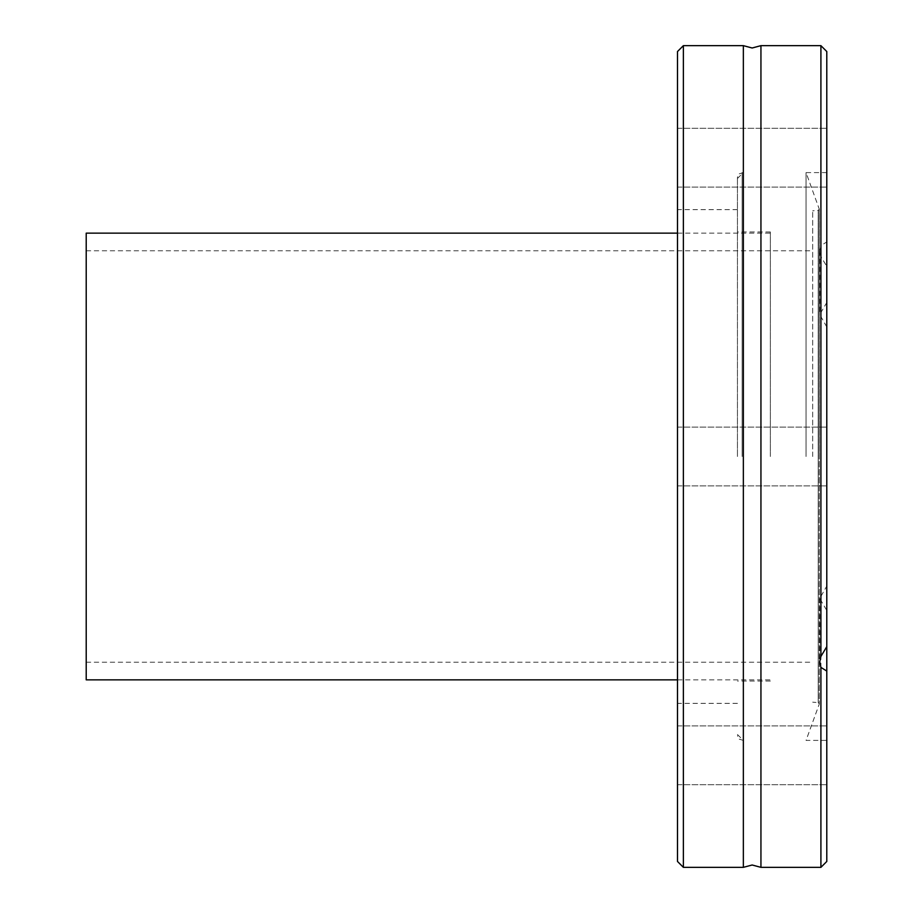 <?xml version="1.0" encoding="UTF-8"?>
<svg xmlns="http://www.w3.org/2000/svg" width="913" height="913" viewBox="0 0 913 913"><rect width="100%" height="100%" fill="white"/><g stroke="black" fill="none" stroke-linecap="round" stroke-linejoin="round"><path stroke-width="0.68" stroke-dasharray="4.57 3.42" d="M760.94 867.35L760.94 45.65M826.79 326.945L819.737 314.551L826.79 302.511L826.79 241.922L820.913 245.62L819.737 251.075L820.913 256.587L826.79 266.356L826.79 456.5L826.79 302.511M806.053 456.5L806.053 172.603L806.053 456.5M826.79 861.473L826.79 266.356M820.913 867.35L820.913 256.587M677.503 861.473L677.503 51.527M737.453 456.5L737.453 177.305L737.453 456.5M743.353 45.65L743.353 867.35M683.38 867.35L683.38 45.65M826.79 755.291L826.79 784.689L826.79 755.291M677.503 755.291L677.503 784.689L677.503 755.291M826.79 157.709L826.79 128.311L826.79 157.709M677.503 157.709L677.503 128.311L677.503 157.709M770.367 456.5L770.367 231.97L770.367 456.5M812.684 456.5L812.684 210.846L812.684 456.5M86.21 233.146L86.21 679.854M86.21 456.5L86.21 662.222L86.21 456.5M826.79 610.489L826.79 646.644L826.79 586.055L819.737 598.449L826.79 610.489L826.79 740.397L806.053 740.397L819.212 704.22L819.212 456.5L819.292 703.809L818.219 702.645L818.219 210.355L818.219 702.645L812.684 702.154M826.79 241.922L826.79 51.527M820.913 245.62L820.913 45.65M677.503 456.5L677.503 703.364L677.503 456.5M826.79 586.055L826.79 740.397M743.33 456.5L743.33 172.603L743.33 456.5M819.212 456.5L819.212 208.78L819.212 456.5M742.155 456.5L742.155 172.603L742.155 456.5M826.79 172.603L806.053 172.603L819.292 209.191L819.292 703.809L819.292 209.191L818.219 210.355L812.684 210.846M737.453 209.636L677.503 209.636M677.503 427.113L826.79 427.113L677.503 427.113M677.503 725.903L826.79 725.903L677.503 725.903M677.503 128.311L826.79 128.311L677.503 128.311M770.367 231.97L737.453 231.97M86.21 250.778L812.684 250.778M677.503 679.854L770.367 679.854M677.503 233.146L770.367 233.146M86.21 662.222L812.684 662.222M770.367 681.03L737.453 681.03M677.503 187.097L826.79 187.097L677.503 187.097M677.503 485.887L826.79 485.887L677.503 485.887M677.503 784.689L826.79 784.689L677.503 784.689M819.737 598.449L819.737 661.925M819.737 251.075L819.737 314.551M737.453 703.364L677.503 703.364M737.453 178.48L743.33 172.603L738.857 173.961L737.453 177.305M737.453 734.52L743.33 740.397L738.857 739.039L737.453 735.695"/><path stroke-width="1.37" d="M760.94 456.5L760.94 867.35L752.152 864.999L743.353 867.35L743.353 45.65L752.152 48.001L760.94 45.65L760.94 456.5M826.79 646.644L826.79 51.527L820.913 45.65L820.913 656.413L826.79 646.644L826.79 671.078L820.913 667.38L820.913 867.35L760.94 867.35M820.913 667.38L819.737 661.925L820.913 656.413M683.38 867.35L677.503 861.473L677.503 51.527L683.38 45.65L683.38 867.35L743.353 867.35M677.503 679.854L86.21 679.854L86.21 233.146L677.503 233.146M826.79 671.078L826.79 861.473L820.913 867.35M743.353 45.65L683.38 45.65M820.913 45.65L760.94 45.65"/></g></svg>
